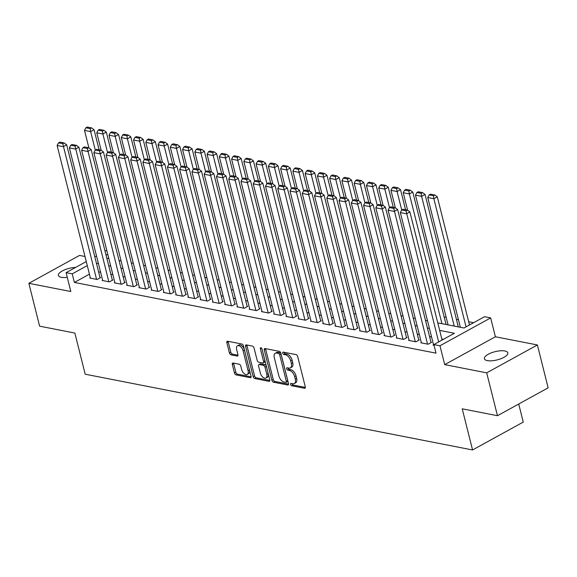 <?xml version="1.0" encoding="UTF-8"?>
<svg xmlns="http://www.w3.org/2000/svg" width="577" height="577" viewBox="0 0 577 577"><rect width="100%" height="100%" fill="white"/><g stroke="black" fill="none" stroke-linecap="round" stroke-linejoin="round"><path stroke-width="0.87" d="M290.577 384.426A1.298 0.728 -118.8 0 0 291.717 385.768L304.505 388.271A1.854 1.039 -118.8 0 0 304.973 388.213A1.854 1.039 -118.8 0 0 305.283 386.821L297.674 356.528A1.854 1.039 -118.8 0 0 296.044 354.61L283.264 352.114A1.298 0.728 -118.8 0 0 282.932 352.15A1.298 0.728 -118.8 0 0 282.716 353.124A1.298 0.728 -118.8 0 0 283.855 354.466L285.507 354.79A5.929 3.325 -118.8 0 1 290.714 360.928L291.349 363.452A5.929 3.325 -118.8 0 1 290.354 367.895A5.929 3.325 -118.8 0 1 288.846 368.083L287.195 367.765A1.298 0.728 -118.8 0 0 286.863 367.801A1.298 0.728 -118.8 0 0 286.646 368.775A1.298 0.728 -118.8 0 0 287.786 370.117L289.438 370.441A5.929 3.325 -118.8 0 1 294.645 376.579L295.28 379.103A5.929 3.325 -118.8 0 1 294.284 383.546A5.929 3.325 -118.8 0 1 292.777 383.734L291.125 383.409A1.298 0.728 -118.8 0 0 290.794 383.453A1.298 0.728 -118.8 0 0 290.577 384.426M291.926 383.568A1.298 0.728 -118.8 0 0 291.948 383.669A1.298 0.728 -118.8 0 0 293.087 385.018L305.356 387.412M284.064 352.266A1.298 0.728 -118.8 0 0 284.086 352.374A1.298 0.728 -118.8 0 0 285.226 353.715L286.877 354.04L285.507 354.79M287.995 367.917A1.298 0.728 -118.8 0 0 288.017 368.025A1.298 0.728 -118.8 0 0 289.156 369.367L290.808 369.691L289.438 370.441M75.609 267.432A12.081 4.241 -14.1 0 0 63.607 270.281A12.081 4.241 -14.1 0 0 58.407 275.431A12.081 4.241 -14.1 0 0 61.357 277.313A12.081 4.241 -14.1 0 0 67.271 277.342M487.341 360.618A12.081 4.241 -14.1 0 0 500.786 358.771A12.081 4.241 -14.1 0 0 507.825 352.85A12.081 4.241 -14.1 0 0 504.875 350.967A12.081 4.241 -14.1 0 0 491.431 352.814A12.081 4.241 -14.1 0 0 484.392 358.735A12.081 4.241 -14.1 0 0 487.341 360.618M233.115 363.027A1.854 1.039 -118.8 0 0 232.646 363.084A1.854 1.039 -118.8 0 0 232.336 364.476L234.471 372.973A1.854 1.039 -118.8 0 0 236.094 374.891L250.295 377.668A1.854 1.039 -118.8 0 0 250.764 377.61A1.854 1.039 -118.8 0 0 251.074 376.218L243.465 345.933A1.854 1.039 -118.8 0 0 241.842 344.015L227.641 341.238A1.854 1.039 -118.8 0 0 227.172 341.295A1.854 1.039 -118.8 0 0 226.862 342.68L229.444 352.951A1.854 1.039 -118.8 0 0 231.067 354.869L237.14 356.052A1.854 1.039 -118.8 0 0 237.616 355.995A1.854 1.039 -118.8 0 0 237.926 354.61L236.642 349.518A4.955 2.777 -118.8 0 1 237.472 345.803A4.955 2.777 -118.8 0 1 243.083 350.773L248.088 370.715A4.955 2.777 -118.8 0 1 247.259 374.43A4.955 2.777 -118.8 0 1 241.655 369.46L240.818 366.135A1.854 1.039 -118.8 0 0 239.195 364.217L233.115 363.027M89.435 274.154L74.383 282.434L72.226 273.859L66.095 272.661L86.269 261.569M497.468 415.707L486.699 372.85L537.382 344.967L548.15 387.831L497.468 415.707L462.227 408.819L472.563 449.966L85.194 374.206L74.859 333.066L39.618 326.171L28.85 283.314L70.834 291.522L66.095 272.661M537.382 344.967L495.398 336.759L444.716 364.635L486.699 372.85M444.716 364.635L439.977 345.782L433.854 344.584L454.395 333.275L439.66 330.397M74.383 282.434L436.003 353.153L433.854 344.584M271.89 380.293A1.854 1.039 -118.8 0 0 273.52 382.212L287.714 384.989A1.854 1.039 -118.8 0 0 288.19 384.924A1.854 1.039 -118.8 0 0 288.5 383.539L280.891 353.247A1.854 1.039 -118.8 0 0 279.261 351.328L265.067 348.551A1.854 1.039 -118.8 0 0 264.591 348.609A1.854 1.039 -118.8 0 0 264.28 350.001L271.89 380.293L273.26 379.536A1.854 1.039 -118.8 0 0 274.89 381.455L288.565 384.131M269.005 381.325L254.81 378.548A1.854 1.039 -118.8 0 1 253.18 376.63L245.571 346.344A1.854 1.039 -118.8 0 1 245.881 344.952A1.854 1.039 -118.8 0 1 246.35 344.895L252.43 346.085A1.854 1.039 -118.8 0 1 254.053 348.003L257.14 360.286A1.854 1.039 -118.8 0 0 258.77 362.205L262.795 362.991A1.854 1.039 -118.8 0 0 263.271 362.933A1.854 1.039 -118.8 0 0 263.581 361.541L260.364 348.753A1.298 0.728 -118.8 0 1 260.58 347.78A1.298 0.728 -118.8 0 1 262.052 349.085L269.784 379.882A1.854 1.039 -118.8 0 1 269.473 381.267A1.854 1.039 -118.8 0 1 269.005 381.325L269.776 380.899M84.999 256.498L79.532 255.431L28.85 283.314M433.579 344.895L433.067 345.176L434.048 345.363M421.318 342.493L420.806 342.774L428.163 344.217L431.582 342.334L430.969 342.211M409.057 340.098L408.545 340.38L415.902 341.815L419.328 339.932L418.714 339.817M396.803 337.696L396.291 337.985L403.64 339.42L407.066 337.538L406.453 337.415M384.542 335.302L384.03 335.583L391.386 337.026L394.812 335.136L394.199 335.021M372.28 332.907L371.768 333.189L379.125 334.624L382.551 332.741L381.938 332.619M360.026 330.506L359.514 330.787L366.871 332.229L370.29 330.347L369.677 330.224M347.765 328.111L347.253 328.392L354.61 329.828L358.036 327.945L357.423 327.83M335.511 325.716L334.999 325.998L342.349 327.433L345.774 325.551L345.161 325.428M323.25 323.315L322.738 323.596L330.094 325.039L333.52 323.156L332.907 323.033M310.989 320.92L310.476 321.201L317.833 322.637L321.259 320.754L320.646 320.639M298.735 318.518L298.222 318.807L305.579 320.242L308.998 318.36L308.385 318.237M286.473 316.124L285.961 316.405L293.318 317.848L296.744 315.958L296.131 315.843M274.219 313.729L273.707 314.011L281.057 315.446L284.483 313.563L283.87 313.441M261.958 311.328L261.446 311.609L268.803 313.051L272.229 311.169L271.616 311.046M249.697 308.933L249.185 309.214L256.541 310.65L259.967 308.767L259.354 308.652M237.443 306.538L236.931 306.82L244.287 308.255L247.706 306.373L247.093 306.25M225.181 304.137L224.669 304.418L232.026 305.86L235.452 303.978L234.839 303.855M212.927 301.742L212.415 302.023L219.765 303.459L223.191 301.576L222.578 301.461M200.666 299.34L200.154 299.629L207.511 301.064L210.93 299.182L210.324 299.059M188.405 296.946L187.893 297.227L195.25 298.67L198.676 296.78L198.062 296.665M176.151 294.551L175.639 294.833L182.988 296.268L186.414 294.385L185.801 294.263M163.89 292.15L163.378 292.431L170.734 293.873L174.16 291.991L173.547 291.868M151.628 289.755L151.124 290.036L158.473 291.472L161.899 289.589L161.286 289.474M139.374 287.36L138.862 287.642L146.219 289.077L149.638 287.195L149.025 287.072M127.113 284.959L126.601 285.24L133.958 286.682L137.384 284.8L136.771 284.677M114.859 282.564L114.347 282.845L121.697 284.281L125.122 282.398L124.509 282.283M102.598 280.162L102.086 280.451L109.442 281.886L112.868 280.004L112.255 279.881M443.468 339.29L441.816 338.966M431.589 336.968L429.555 336.571M419.328 334.573L417.294 334.177M407.066 332.172L405.04 331.775M394.812 329.777L392.778 329.38M382.551 327.383L380.524 326.986M370.297 324.981L368.263 324.584M358.036 322.586L356.002 322.19M345.774 320.185L343.748 319.788M333.52 317.79L331.486 317.393M321.259 315.395L319.232 314.999M308.998 312.994L306.971 312.597M296.744 310.599L294.71 310.202M284.483 308.205L282.456 307.808M272.229 305.803L270.195 305.406M259.967 303.408L257.941 303.012M247.706 301.006L245.679 300.61M235.452 298.612L233.418 298.215M223.191 296.217L221.164 295.821M210.937 293.816L208.903 293.419M198.676 291.421L196.649 291.024M186.414 289.027L184.388 288.63M174.16 286.625L172.126 286.228M161.899 284.23L159.872 283.834M149.645 281.828L147.611 281.432M137.384 279.434L135.35 279.037M125.122 277.039L123.096 276.643M112.868 274.638L110.834 274.241M100.607 272.243L98.58 271.846M90.337 277.768L89.824 278.049L97.181 279.492L100.607 277.602L99.994 277.487M473.602 322.716L468.668 321.75M458.441 319.752L456.414 319.355M446.187 317.35L444.153 316.953M472.563 449.966L523.245 422.083L518.709 404.023M437.77 322.875L463.987 328.003L484.536 316.701L490.659 317.898L439.977 345.782M495.398 336.759L490.659 317.898M94.816 256.866L96.51 255.936M105.057 251.233L106.752 250.303M87.278 265.586L72.226 273.859M429.432 328.4L427.406 328.003M417.171 325.998L415.144 325.601M404.917 323.603L402.883 323.207M392.656 321.201L390.629 320.805M380.402 318.807L378.368 318.41M368.14 316.412L366.114 316.016M355.879 314.011L353.852 313.614M343.625 311.616L341.591 311.219M331.364 309.222L329.337 308.825M319.11 306.82L317.076 306.423M306.849 304.425L304.815 304.029M294.587 302.023L292.561 301.627M282.333 299.629L280.299 299.232M270.072 297.234L268.045 296.838M257.818 294.833L255.784 294.436M245.557 292.438L243.523 292.041M233.296 290.043L231.269 289.647M221.041 287.642L219.008 287.245M208.78 285.247L206.754 284.85M196.519 282.845L194.492 282.449M184.265 280.451L182.231 280.054M172.004 278.056L169.977 277.66M159.75 275.655L157.716 275.258M147.488 273.26L145.462 272.863M135.227 270.865L133.2 270.469M122.973 268.464L120.939 268.067M110.712 266.069L108.685 265.672M98.458 263.667L96.424 263.271M106.795 258.15L108.822 258.546M119.05 260.552L121.083 260.948M131.311 262.946L133.345 263.343M143.572 265.341L145.599 265.737M155.826 267.742L157.86 268.139M168.087 270.137L170.114 270.534M180.349 272.539L182.375 272.935M192.603 274.933L194.637 275.33M204.864 277.328L206.891 277.725M217.118 279.73L219.152 280.126M229.379 282.124L231.406 282.521M241.64 284.519L243.667 284.915M253.894 286.92L255.928 287.317M266.156 289.315L268.182 289.712M278.41 291.717L280.444 292.113M290.671 294.111L292.698 294.508M302.932 296.506L304.959 296.903M315.186 298.908L317.22 299.304M327.447 301.302L329.474 301.699M339.702 303.697L341.735 304.093M351.963 306.098L353.997 306.495M364.224 308.493L366.251 308.89M376.478 310.895L378.512 311.291M388.739 313.289L390.766 313.686M400.993 315.684L403.027 316.081M413.255 318.086L415.289 318.482M425.516 320.48L427.543 320.877M107.762 254.313L106.067 255.25M294.284 383.546L295.655 382.796A5.929 3.325 -118.8 0 0 296.65 378.353L295.28 379.103M290.808 369.691A5.929 3.325 -118.8 0 1 296.015 375.829L296.65 378.353M290.354 367.895L291.724 367.145A5.929 3.325 -118.8 0 0 292.719 362.702L291.349 363.452M286.877 354.04A5.929 3.325 -118.8 0 1 292.085 360.178L292.719 362.702M265.579 348.652A1.854 1.039 -118.8 0 0 265.651 349.244L273.26 379.536M285.803 382.371A1.298 0.728 -118.8 0 0 286.127 382.327A1.298 0.728 -118.8 0 0 286.343 381.361L279.672 354.768A1.298 0.728 -118.8 0 0 278.532 353.427L276.787 353.088A5.929 3.325 -118.8 0 0 275.279 353.275A5.929 3.325 -118.8 0 0 274.291 357.718L278.85 375.894A5.929 3.325 -118.8 0 0 284.057 382.032L285.803 382.371M287.173 381.621A1.298 0.728 -118.8 0 0 287.497 381.577A1.298 0.728 -118.8 0 0 287.714 380.604L286.343 381.361M275.279 353.275L276.65 352.518A5.929 3.325 -118.8 0 1 278.157 352.331L279.903 352.677A1.298 0.728 -118.8 0 1 281.035 354.018L287.714 380.604M269.856 380.474L256.174 377.798L254.81 378.548M246.869 344.996A1.854 1.039 -118.8 0 0 246.942 345.587L254.551 375.879A1.854 1.039 -118.8 0 0 256.174 377.798M263.271 362.933L264.641 362.176A1.854 1.039 -118.8 0 0 264.951 360.791L261.908 348.696M260.342 373.031A4.955 2.777 -118.8 0 0 265.954 378.007A4.955 2.777 -118.8 0 0 266.783 374.293L265.016 367.268A1.854 1.039 -118.8 0 0 263.393 365.349L259.361 364.556A1.854 1.039 -118.8 0 0 258.885 364.621A1.854 1.039 -118.8 0 0 258.575 366.006L260.342 373.031M265.954 378.007L267.324 377.25A4.955 2.777 -118.8 0 0 268.154 373.535L266.783 374.293M258.885 364.621L260.256 363.863A1.854 1.039 -118.8 0 1 260.732 363.806L264.756 364.592A1.854 1.039 -118.8 0 1 266.386 366.51L268.154 373.535M247.259 374.43L248.629 373.68A4.955 2.777 -118.8 0 0 249.459 369.965L248.088 370.715M237.472 345.803L238.842 345.046A4.955 2.777 -118.8 0 1 244.453 350.023L249.459 369.965M228.16 341.339A1.854 1.039 -118.8 0 0 228.232 341.93L230.807 352.194A1.854 1.039 -118.8 0 0 232.437 354.112L237.998 355.201M233.635 363.128A1.854 1.039 -118.8 0 0 233.707 363.719L235.842 372.223A1.854 1.039 -118.8 0 0 237.464 374.141L251.146 376.81M469.483 324.981L437.294 196.844L433.868 198.726L466.057 326.863M460.338 327.289L427.745 197.529L429.129 194.911L433.421 195.754L434.791 194.997L430.5 194.16L429.129 194.911M433.421 195.754L433.868 198.726L427.745 197.529M434.791 194.997L437.294 196.844M433.673 345.291L400.344 212.596L406.475 213.8L409.901 211.91L407.391 210.071L403.099 209.227L401.736 209.985L406.02 210.821L407.391 210.071M442.083 340.055L409.901 211.91M438.664 341.937L406.02 210.821M405.559 209.711L400.517 189.653L397.099 191.535L401.729 209.985L400.344 212.596M458.304 326.892L425.04 194.449L421.614 196.331L454.207 326.092M448.077 324.894L415.483 195.134L416.868 192.516L421.16 193.353L422.53 192.603L418.238 191.766L416.868 192.516M421.16 193.353L421.614 196.331L415.483 195.134M422.53 192.603L425.04 194.449M446.05 324.498L412.779 192.047L409.353 193.93L441.946 323.697M407.622 210.237L403.222 192.732L404.614 190.121L408.905 190.958L410.269 190.208L405.984 189.364L404.614 190.121M408.905 190.958L409.353 193.93L403.222 192.732M410.269 190.208L412.779 192.047M395.36 207.843L390.968 190.338L392.353 187.72L396.644 188.564L398.015 187.806L393.723 186.97L392.353 187.72M396.644 188.564L397.099 191.535L390.968 190.338M398.015 187.806L400.517 189.653M393.298 207.316L388.263 187.251L384.837 189.141L389.475 207.59L393.766 208.427L395.137 207.67L390.845 206.833L389.475 207.59L388.09 210.201L421.419 342.897M383.106 205.441L378.707 187.936L380.092 185.325L384.383 186.162L385.753 185.412L381.462 184.568L380.092 185.325M384.383 186.162L384.837 189.141L378.707 187.936M385.753 185.412L388.263 187.251M431.069 342.615L397.64 209.516L394.214 211.398L388.09 210.201M427.55 344.094L393.766 208.427M397.64 209.516L395.137 207.67M409.158 340.502L375.829 207.807L381.96 209.004L385.386 207.121L382.876 205.275L378.584 204.438L377.214 205.188L381.505 206.025L382.876 205.275M418.815 340.214L385.386 207.121M415.289 341.699L381.505 206.025M381.044 204.914L376.002 184.856L372.576 186.739L377.214 205.196L375.829 207.807M396.904 338.1L363.568 205.405L369.698 206.602L373.124 204.72L370.614 202.88L366.33 202.037L364.96 202.794L369.251 203.631L370.614 202.88M406.554 337.819L373.124 204.72M403.027 339.298L369.251 203.631M368.782 202.52L363.748 182.462L360.322 184.344L364.952 202.794L363.568 205.405M384.643 335.706L351.314 203.01L357.444 204.208L360.863 202.325L358.36 200.479L354.069 199.642L352.698 200.392L356.99 201.236L358.36 200.479M394.3 335.417L360.863 202.325M390.773 336.903L356.99 201.236M356.528 200.125L351.487 180.06L348.061 181.943L352.698 200.399L351.314 203.01M370.845 203.046L366.453 185.542L367.837 182.931L372.129 183.767L373.499 183.01L369.208 182.173L367.837 182.931M372.129 183.767L372.576 186.739L366.453 185.542M373.499 183.01L376.002 184.856M372.381 333.304L339.052 200.608L345.183 201.813L348.609 199.923L346.099 198.084L341.808 197.247L340.437 197.998L344.729 198.834L346.099 198.084M382.039 333.023L348.609 199.923M378.512 334.509L344.729 198.834M340.437 197.998L339.052 200.608M358.591 200.652L354.191 183.147L355.576 180.529L359.868 181.373L361.238 180.615L356.947 179.779L355.576 180.529M359.868 181.373L360.322 184.344L354.191 183.147M361.238 180.615L363.748 182.462M360.127 330.909L326.798 198.214L332.922 199.411L336.348 197.529L333.845 195.682L329.554 194.846L328.183 195.603L332.475 196.44L333.845 195.682M369.778 330.628L336.348 197.529M366.258 332.107L332.475 196.44M332.006 195.329L326.971 175.271L323.546 177.153L328.183 195.603L326.798 198.214M346.33 198.25L341.93 180.745L343.322 178.134L347.606 178.971L348.977 178.221L344.693 177.377L343.322 178.134M347.606 178.971L348.061 181.943L341.93 180.745M348.977 178.221L351.487 180.06M347.866 328.515L314.537 195.819L320.668 197.017L324.094 195.134L321.584 193.288L317.292 192.451L315.922 193.201L320.213 194.045L321.584 193.288M357.524 328.226L324.094 195.134M353.997 329.712L320.213 194.045M315.922 193.201L314.537 195.819M344.267 197.723L339.226 177.666L335.807 179.548L340.437 198.005M334.069 195.855L329.676 178.351L331.061 175.733L335.352 176.576L336.723 175.819L332.431 174.982L331.061 175.733M335.352 176.576L335.807 179.548L329.676 178.351M336.723 175.819L339.226 177.666M335.612 326.113L302.276 193.418L308.406 194.622L311.832 192.732L309.322 190.893L305.038 190.049L303.668 190.807L307.959 191.643L309.322 190.893M345.262 325.832L311.832 192.732M341.735 327.31L307.959 191.643M303.668 190.807L302.276 193.418M321.815 193.454L317.415 175.956L318.8 173.338L323.091 174.175L324.462 173.425L320.17 172.588L318.8 173.338M323.091 174.175L323.546 177.153L317.415 175.956M324.462 173.425L326.971 175.271M323.351 323.719L290.022 191.023L296.152 192.22L299.571 190.338L297.068 188.491L292.777 187.655L291.407 188.412L295.698 189.249L297.068 188.491M333.008 323.437L299.571 190.338M329.481 324.916L295.698 189.249M295.229 188.138L290.195 168.073L286.769 169.963L291.407 188.412L290.022 191.023M319.752 192.927L314.71 172.869L311.284 174.752L315.922 193.208M309.553 191.059L305.161 173.554L306.546 170.943L310.837 171.78L312.207 171.03L307.916 170.186L306.546 170.943M310.837 171.78L311.284 174.752L305.161 173.554M312.207 171.03L314.71 172.869M311.09 321.324L277.761 188.629L283.891 189.826L287.317 187.943L284.807 186.097L280.516 185.26L279.145 186.01L283.437 186.847L284.807 186.097M320.747 321.036L287.317 187.943M317.22 322.521L283.437 186.847M282.975 185.736L277.934 165.678L274.508 167.561L279.145 186.018L277.761 188.629M307.491 190.533L302.449 170.475L299.03 172.357L303.661 190.807M297.292 188.665L292.9 171.16L294.284 168.542L298.576 169.386L299.946 168.628L295.655 167.792L294.284 168.542M298.576 169.386L299.03 172.357L292.9 171.16M299.946 168.628L302.449 170.475M298.836 318.922L265.507 186.227L271.63 187.424L275.056 185.542L272.553 183.702L268.262 182.859L266.891 183.616L271.183 184.452L272.553 183.702M308.486 318.641L275.056 185.542M304.966 320.12L271.183 184.452M270.714 183.342L265.68 163.284L262.254 165.166L266.891 183.616L265.507 186.227M285.038 186.263L280.638 168.758L282.03 166.147L286.315 166.984L287.685 166.234L283.401 165.39L282.03 166.147M286.315 166.984L286.769 169.963L280.638 168.758M287.685 166.234L290.195 168.073M286.574 316.528L253.245 183.832L259.376 185.029L262.802 183.147L260.292 181.301L256 180.464L254.63 181.214L258.922 182.058L260.292 181.301M296.232 316.239L262.802 183.147M292.705 317.725L258.922 182.058M258.46 180.947L253.418 160.882L249.992 162.764L254.63 181.221L253.245 183.832M272.777 183.868L268.384 166.364L269.769 163.753L274.061 164.589L275.431 163.832L271.14 162.995L269.769 163.753M274.061 164.589L274.508 167.561L268.384 166.364M275.431 163.832L277.934 165.678M274.32 314.126L240.984 181.43L247.115 182.635L250.541 180.745L248.031 178.906L243.746 178.069L242.376 178.82L246.66 179.656L248.031 178.906M283.971 313.845L250.541 180.745M280.444 315.33L246.66 179.656M246.199 178.545L241.157 158.487L237.738 160.37L242.369 178.827L240.984 181.43M260.523 181.474L256.123 163.969L257.508 161.351L261.799 162.195L263.17 161.437L258.878 160.601L257.508 161.351M261.799 162.195L262.254 165.166L256.123 163.969M263.17 161.437L265.68 163.284M262.059 311.731L228.73 179.036L234.861 180.233L238.279 178.351L235.777 176.504L231.485 175.668L230.115 176.425L234.406 177.262L235.777 176.504M271.717 311.45L238.279 178.351M268.19 312.929L234.406 177.262M233.937 176.151L228.903 156.093L225.477 157.975L230.115 176.425L228.73 179.036M248.261 179.072L243.862 161.567L245.254 158.956L249.545 159.793L250.916 159.043L246.624 158.199L245.254 158.956M249.545 159.793L249.992 162.764L243.862 161.567M250.916 159.043L253.418 160.882M249.798 309.337L216.469 176.641L222.599 177.839L226.025 175.956L223.515 174.11L219.224 173.273L217.854 174.023L222.145 174.867L223.515 174.11M259.455 309.048L226.025 175.956M255.928 310.534L222.145 174.867M221.683 173.749L216.642 153.691L213.216 155.574L217.854 174.03L216.469 176.641M236 176.677L231.608 159.173L232.993 156.555L237.284 157.398L238.654 156.641L234.363 155.804L232.993 156.555M237.284 157.398L237.738 160.37L231.608 159.173M238.654 156.641L241.157 158.487M237.544 306.935L204.208 174.24L210.338 175.444L213.764 173.554L211.261 171.715L206.97 170.871L205.6 171.629L209.891 172.465L211.261 171.715M247.194 306.654L213.764 173.554M243.674 308.132L209.891 172.465M209.422 171.355L204.388 151.297L200.962 153.179L205.592 171.629L204.208 174.24M223.746 174.276L219.347 156.771L220.739 154.16L225.023 154.997L226.393 154.247L222.102 153.41L220.739 154.16M225.023 154.997L225.477 157.975L219.347 156.771M226.393 154.247L228.903 156.093M225.282 304.541L191.953 171.845L198.084 173.042L201.503 171.16L199 169.313L194.709 168.477L193.338 169.234L197.63 170.071L199 169.313M234.94 304.259L201.503 171.16M231.413 305.738L197.63 170.071M197.168 168.96L192.127 148.895L188.701 150.785L193.338 169.234L191.953 171.845M211.485 171.881L207.093 154.376L208.477 151.765L212.769 152.602L214.139 151.852L209.848 151.008L208.477 151.765M212.769 152.602L213.216 155.574L207.093 154.376M214.139 151.852L216.642 153.691M213.028 302.146L179.692 169.45L185.823 170.648L189.249 168.765L186.739 166.919L182.447 166.082L181.084 166.832L185.368 167.669L186.739 166.919M222.679 301.858L189.249 168.765M219.152 303.343L185.368 167.669M184.907 166.558L179.865 146.5L176.447 148.383L181.077 166.84L179.692 169.45M199.231 169.487L194.831 151.982L196.216 149.364L200.507 150.208L201.878 149.45L197.586 148.614L196.216 149.364M200.507 150.208L200.962 153.179L194.831 151.982M201.878 149.45L204.388 151.297M200.767 299.744L167.438 167.049L173.562 168.246L176.988 166.364L174.485 164.524L170.193 163.68L168.823 164.438L173.114 165.274L174.485 164.524M210.425 299.463L176.988 166.364M206.898 300.942L173.114 165.274M172.646 164.164L167.611 144.106L164.185 145.988L168.823 164.438L167.438 167.049M186.97 167.085L182.57 149.58L183.962 146.969L188.253 147.806L189.617 147.056L185.332 146.212L183.962 146.969M188.253 147.806L188.701 150.785L182.57 149.58M189.617 147.056L192.127 148.895M188.506 297.35L155.177 164.654L161.308 165.851L164.733 163.969L162.224 162.123L157.932 161.286L156.562 162.036L160.853 162.88L162.224 162.123M198.163 297.061L164.733 163.969M194.637 298.547L160.853 162.88M160.392 161.769L155.35 141.704L151.924 143.586L156.562 162.043L155.177 164.654M174.708 164.69L170.316 147.185L171.701 144.575L175.992 145.411L177.363 144.654L173.071 143.817L171.701 144.575M175.992 145.411L176.447 148.383L170.316 147.185M177.363 144.654L179.865 146.5M176.252 294.948L142.916 162.252L149.046 163.457L152.472 161.567L149.97 159.728L145.678 158.891L144.308 159.641L148.599 160.478L149.97 159.728M185.902 294.667L152.472 161.567M182.382 296.152L148.599 160.478M144.308 159.641L142.916 162.252M162.454 162.296L158.055 144.791L159.44 142.173L163.731 143.017L165.101 142.259L160.81 141.423L159.44 142.173M163.731 143.017L164.185 145.988L158.055 144.791M165.101 142.259L167.611 144.106M163.991 292.553L130.662 159.858L136.792 161.055L140.211 159.173L137.708 157.326L133.417 156.49L132.046 157.247L136.338 158.084L137.708 157.326M173.648 292.272L140.211 159.173M170.121 293.751L136.338 158.084M135.876 156.973L130.835 136.915L127.409 138.797L132.046 157.247L130.662 159.858M150.193 159.894L145.801 142.389L147.185 139.778L151.477 140.615L152.847 139.865L148.556 139.021L147.185 139.778M151.477 140.615L151.924 143.586L145.801 142.389M152.847 139.865L155.35 141.704M151.729 290.159L118.4 157.463L124.531 158.661L127.957 156.778L125.447 154.932L121.156 154.095L119.792 154.845L124.077 155.689L125.447 154.932M161.387 289.87L127.957 156.778M157.86 291.356L124.077 155.689M123.615 154.571L118.573 134.513L115.155 136.396L119.785 154.852L118.4 157.463M148.13 159.367L143.096 139.309L139.67 141.192L144.3 159.649M137.939 157.499L133.539 139.995L134.924 137.376L139.216 138.22L140.586 137.463L136.295 136.626L134.924 137.376M139.216 138.22L139.67 141.192L133.539 139.995M140.586 137.463L143.096 139.309M139.475 287.757L106.146 155.062L112.27 156.266L115.696 154.376L113.193 152.537L108.902 151.693L107.531 152.451L111.823 153.287L113.193 152.537M149.126 287.476L115.696 154.376M145.606 288.954L111.823 153.287M111.354 152.177L106.319 132.119L102.894 134.001L107.531 152.451L106.146 155.062M125.678 155.098L121.278 137.593L122.67 134.982L126.962 135.819L128.325 135.068L124.041 134.232L122.67 134.982M126.962 135.819L127.409 138.797L121.278 137.593M128.325 135.068L130.835 136.915M127.214 285.363L93.885 152.667L100.016 153.864L103.442 151.982L100.932 150.135L96.64 149.299L95.27 150.056L99.561 150.893L100.932 150.135M136.872 285.081L103.442 151.982M133.345 286.56L99.561 150.893M99.1 149.782L94.058 129.717L90.632 131.606L95.27 150.056L93.885 152.667M113.417 152.703L109.024 135.198L110.409 132.587L114.7 133.424L116.071 132.674L111.779 131.83L110.409 132.587M114.7 133.424L115.155 136.396L109.024 135.198M116.071 132.674L118.573 134.513M114.96 282.968L81.624 150.272L87.754 151.47L91.18 149.587L88.67 147.741L84.386 146.904L83.016 147.654L87.307 148.491L88.67 147.741M124.61 282.68L91.18 149.587M121.083 284.165L87.307 148.491M83.016 147.654L81.624 150.272M101.163 150.308L96.763 132.804L98.148 130.186L102.439 131.029L103.81 130.272L99.518 129.436L98.148 130.186M102.439 131.029L102.894 134.001L96.763 132.804M103.81 130.272L106.319 132.119M102.699 280.566L69.37 147.871L75.5 149.068L78.919 147.185L76.416 145.346L72.125 144.502L70.755 145.26L75.046 146.096L76.416 145.346M112.356 280.285L78.919 147.185M108.829 281.764L75.046 146.096M70.755 145.26L69.37 147.871M88.901 147.907L84.509 130.402L85.894 127.791L90.185 128.628L91.555 127.878L87.264 127.034L85.894 127.791M90.185 128.628L90.632 131.606L84.509 130.402M91.555 127.878L94.058 129.717M90.438 278.172L57.109 145.476L63.239 146.673L66.665 144.791L64.155 142.945L59.864 142.108L58.493 142.858L62.785 143.702L64.155 142.945M100.095 277.883L66.665 144.791M96.568 279.369L62.785 143.702M58.493 142.858L57.109 145.476M293.087 385.018L291.717 385.768M285.226 353.715L283.855 354.466M289.156 369.367L287.786 370.117M296.015 375.829L294.645 376.579M292.085 360.178L290.714 360.928M305.276 387.845L304.505 388.271M265.651 349.244L264.28 350.001M288.486 384.563L287.714 384.989M274.89 381.455L273.52 382.212M281.035 354.018L279.672 354.768M279.903 352.677L278.532 353.427M278.157 352.331L276.787 353.088M254.551 375.879L253.18 376.63M246.942 345.587L245.571 346.344M264.951 360.791L263.581 361.541M261.518 348.119L260.364 348.753M266.386 366.51L265.016 367.268M264.756 364.592L263.393 365.349M260.732 363.806L259.361 364.556M244.453 350.023L243.083 350.773M237.919 355.627L237.14 356.052M232.437 354.112L231.067 354.869M230.807 352.194L229.444 352.951M228.232 341.93L226.862 342.68M251.067 377.243L250.295 377.668M237.464 374.141L236.094 374.891M235.842 372.223L234.471 372.973M233.707 363.719L232.336 364.476M287.497 381.577L286.127 382.327"/></g></svg>
